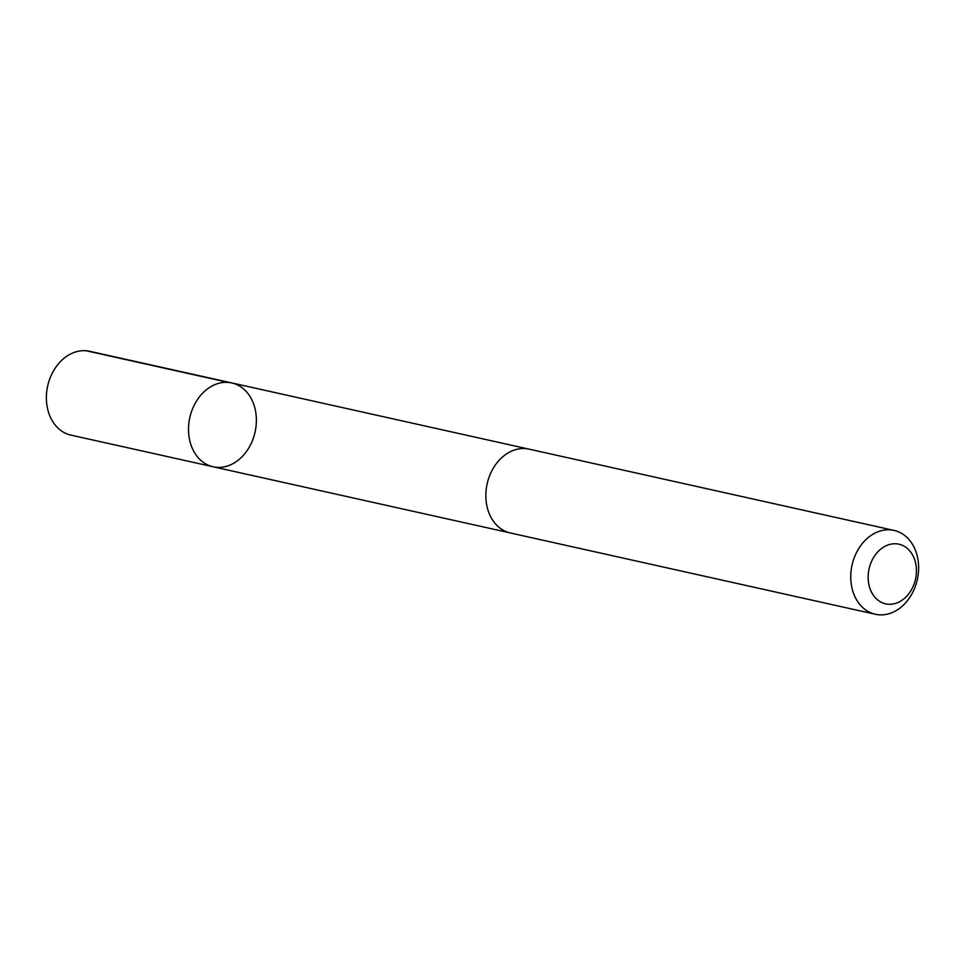 <?xml version="1.0" encoding="UTF-8"?>
<svg xmlns="http://www.w3.org/2000/svg" width="965" height="965" viewBox="0 0 965 965"><rect width="100%" height="100%" fill="white"/><g stroke="black" fill="none" stroke-linecap="round" stroke-linejoin="round"><path stroke-width="1.45" d="M190.382 415.3A42.943 33.425 -77.4 0 1 231.781 382.936A42.943 33.425 -77.4 0 1 255.062 432.115A42.943 33.425 -77.4 0 1 213.108 466.77A42.943 33.425 -77.4 0 1 190.382 415.3A42.943 33.425 -77.4 0 1 231.781 382.936L89.648 351.284A42.955 33.425 102.6 0 0 48.25 383.648A42.955 33.425 102.6 0 0 70.976 435.131L213.108 466.77A42.943 33.425 -77.4 0 1 190.382 415.3M894.024 530.412L529.122 449.147A42.955 33.425 102.6 0 0 487.156 483.803A42.955 33.425 102.6 0 0 510.449 532.994L875.351 614.259A42.955 33.425 102.6 0 0 916.75 581.895A42.955 33.425 102.6 0 0 894.024 530.412A42.955 33.425 102.6 0 0 852.059 565.068A42.955 33.425 102.6 0 0 875.351 614.259M915.097 580.821A30.554 23.775 102.6 0 0 887.728 545.08A30.554 23.775 102.6 0 0 874.037 596.165A30.554 23.775 102.6 0 0 915.097 580.821M228.259 382.405L86.126 350.741M528.084 448.942L231.781 382.936M509.423 532.74L213.108 466.77"/></g></svg>
